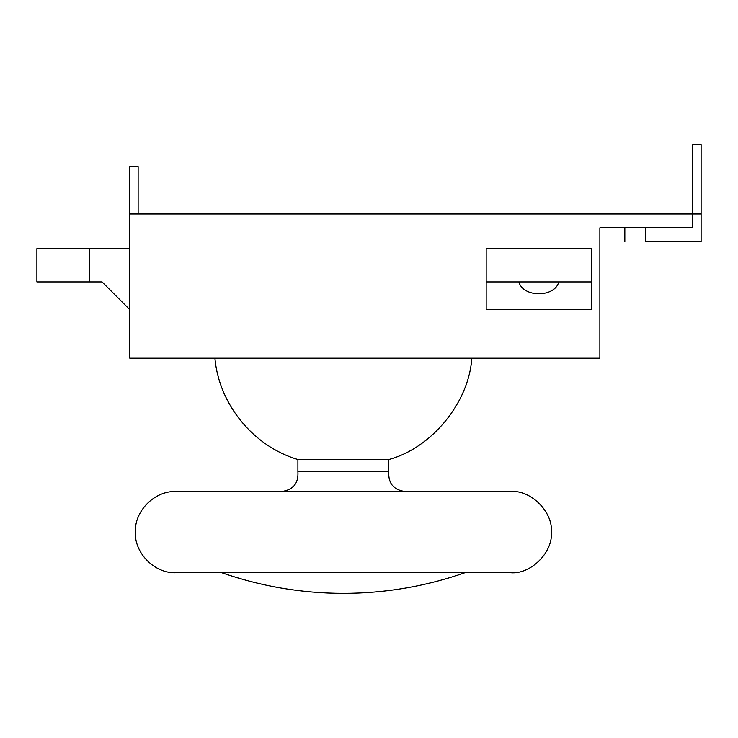 <?xml version="1.0" encoding="UTF-8"?>
<svg xmlns="http://www.w3.org/2000/svg" width="738" height="738" viewBox="0 0 738 738"><rect width="100%" height="100%" fill="white"/><g stroke="black" fill="none" stroke-linecap="round" stroke-linejoin="round"><path stroke-width="1.11" d="M701.1 213.974L692.779 213.974L692.779 144.639L701.1 144.639L701.1 241.704L645.63 241.704C618.813 241.704 618.813 241.704 645.63 241.704L645.63 227.839M129.805 213.974L692.779 213.974L692.779 227.839L599.874 227.839L599.874 358.188L129.805 358.188L129.805 166.825L138.126 166.825L138.126 213.974M111.779 291.63L129.805 309.656L102.075 281.916L36.9 281.916L89.593 281.916L89.593 248.641L36.9 248.641L129.805 248.641M558.814 281.916C554.764 297.728 522.965 297.728 518.915 281.916M486.167 281.916L486.167 309.656L591.553 309.656L591.553 281.916L486.167 281.916L486.167 248.641L591.553 248.641L591.553 281.916M214.906 358.188C219.029 404.442 253.365 446.37 297.903 459.525L388.788 459.525C431.656 448.086 469.027 402.459 471.794 358.188M297.903 459.525L297.903 471.674L388.788 471.674C388.114 483.252 393.511 489.866 404.987 491.508M175.958 491.508L510.733 491.508C530.825 489.691 553.159 512.024 551.341 532.116C553.159 552.208 530.825 574.542 510.733 572.725L175.958 572.725C154.676 573.684 134.27 553.149 135.349 531.886C134.537 510.751 154.851 490.567 175.958 491.508M221.797 572.725C261.16 586.424 301.676 593.306 343.345 593.361C385.024 593.306 425.54 586.433 464.894 572.725M599.874 227.839L599.874 358.188M388.788 471.674L388.788 459.525M297.903 471.674C298.622 483.289 293.217 489.894 281.704 491.508M624.837 227.839L624.837 241.704M36.9 248.641L36.9 281.916"/></g></svg>
